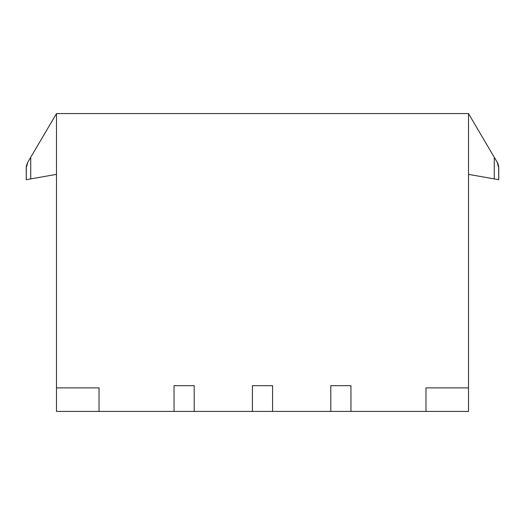 <?xml version="1.0" encoding="UTF-8"?>
<svg xmlns="http://www.w3.org/2000/svg" width="525" height="525" viewBox="0 0 525 525"><rect width="100%" height="100%" fill="white"/><g stroke="black" fill="none" stroke-linecap="round" stroke-linejoin="round"><path stroke-width="0.79" d="M174.044 411.416L194.198 411.416L194.198 385.665L174.044 385.665L174.044 411.416L99.028 411.416L99.028 387.903L56.483 387.903L56.483 113.584L468.517 113.584L497.201 162.278A11.196 11.196 0 0 1 498.028 164.01L498.56 165.907A11.196 11.196 0 0 1 498.652 166.491L498.75 179.694L498.75 167.961L497.201 162.278L494.274 157.303L497.201 162.278L494.274 157.303L494.274 178.907L498.75 179.694L498.75 167.961M194.198 411.416L252.42 411.416L252.42 385.665L272.58 385.665L272.58 411.416L330.803 411.416L330.803 385.665L350.956 385.665L350.956 411.416L425.972 411.416L425.972 387.903L468.517 387.903L468.517 113.584M99.028 411.416L56.483 411.416L56.483 387.903M252.42 411.416L272.58 411.416M330.803 411.416L350.956 411.416M425.972 411.416L468.517 411.416L468.517 387.903M56.483 113.584L27.799 162.278L30.726 157.303L27.799 162.278L30.726 157.303L30.726 178.907L26.25 179.694L26.348 166.491A11.196 11.196 0 0 1 26.473 165.736L27.142 163.583M56.483 174.366L30.726 178.907M26.25 179.694L26.25 167.961L27.799 162.278M468.517 174.366L494.274 178.907"/></g></svg>
